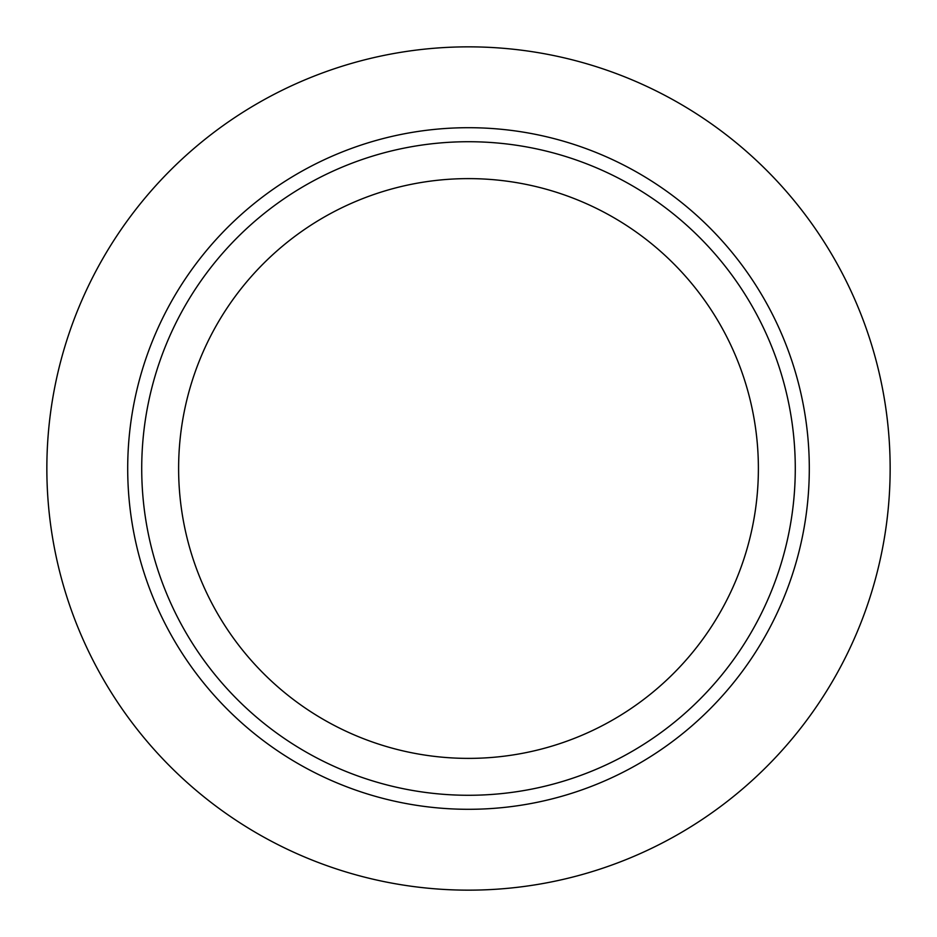 <?xml version="1.0" encoding="UTF-8"?>
<svg xmlns="http://www.w3.org/2000/svg" width="937" height="937" viewBox="0 0 937 937"><rect width="100%" height="100%" fill="white"/><g stroke="black" fill="none" stroke-linecap="round" stroke-linejoin="round"><path stroke-width="1.41" d="M468.5 890.15A421.65 421.65 0 0 1 46.85 468.5A421.65 421.65 0 0 1 468.5 46.85A421.65 421.65 0 0 1 890.15 468.5A421.65 421.65 0 0 1 468.5 890.15M468.5 809.299A340.799 340.799 0 0 1 127.701 468.5A340.799 340.799 0 0 1 468.5 127.701A340.799 340.799 0 0 1 809.299 468.5A340.799 340.799 0 0 1 468.5 809.299M468.5 795.279A326.779 326.779 0 0 1 141.721 468.5A326.779 326.779 0 0 1 468.5 141.721A326.779 326.779 0 0 1 795.279 468.5A326.779 326.779 0 0 1 468.5 795.279M468.5 758.384A289.884 289.884 0 0 1 178.616 468.5A289.884 289.884 0 0 1 468.5 178.616A289.884 289.884 0 0 1 758.384 468.5A289.884 289.884 0 0 1 468.5 758.384"/></g></svg>
